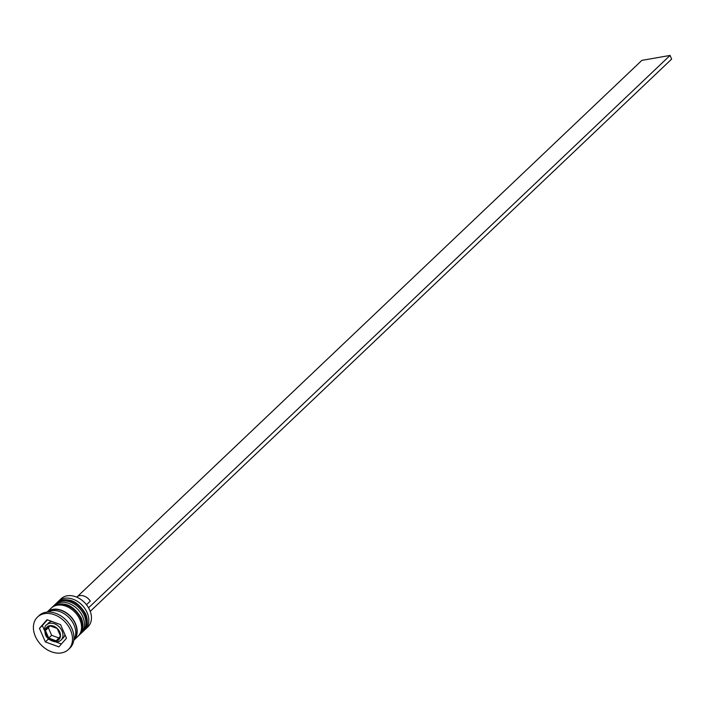 <?xml version="1.0" encoding="UTF-8"?>
<svg xmlns="http://www.w3.org/2000/svg" width="707" height="707" viewBox="0 0 707 707"><rect width="100%" height="100%" fill="white"/><g stroke="black" fill="none" stroke-linecap="round" stroke-linejoin="round"><path stroke-width="1.06" d="M51.717 621.391A10.455 7.742 -133.5 0 0 48.668 622.938L46.635 624.864A10.455 7.742 46.5 0 1 62.048 631.006A10.455 7.742 46.5 0 1 61.032 640.029L63.073 638.094A10.455 7.742 -133.5 0 0 64.894 634.568M85.247 629.389L87.871 626.906A19.416 14.387 -133.5 0 0 89.754 610.15A19.416 14.387 -133.5 0 0 61.12 598.749L58.504 601.233A19.416 14.387 46.5 0 1 87.138 612.642A19.416 14.387 46.5 0 1 85.247 629.389A19.416 14.387 46.5 0 1 84.345 630.158M57.691 602.099A19.416 14.387 46.5 0 1 58.504 601.233M53.325 606.244A19.416 14.387 46.5 0 1 54.139 605.378A19.416 14.387 46.5 0 1 82.772 616.787A19.416 14.387 46.5 0 1 80.881 633.534A19.416 14.387 46.5 0 1 79.979 634.303M68.393 649.521L69.843 648.142A22.403 16.597 -133.5 0 0 72.026 628.815A22.403 16.597 -133.5 0 0 38.982 615.656L37.533 617.034A22.403 16.597 -133.5 0 0 35.35 636.362A22.403 16.597 -133.5 0 0 68.393 649.521A22.403 16.597 -133.5 0 0 70.567 630.193A22.403 16.597 -133.5 0 0 37.533 617.034M80.881 633.534L82.339 632.155A19.416 14.387 -133.5 0 0 84.23 615.399A19.416 14.387 -133.5 0 0 55.588 603.999L54.139 605.378M79.864 619.553A19.416 14.387 -133.5 0 0 51.231 608.144L47.042 612.112A19.416 14.387 -133.5 0 1 75.499 623.698A19.416 14.387 -133.5 0 1 73.793 640.268L77.973 636.3A19.416 14.387 -133.5 0 0 79.864 619.553M47.555 612.068A19.116 14.167 46.5 0 1 75.26 623.733A19.116 14.167 46.5 0 1 73.864 639.764A19.416 14.387 -133.5 0 0 74.041 625.076A19.416 14.387 -133.5 0 0 47.59 612.068M76.692 597.141L76.727 597.106A9.863 7.3 -133.5 0 1 90.293 601.1L86.484 604.715M60.572 624.626L47.051 619.686L39.442 628.329L45.354 641.929L58.875 646.87L66.485 638.227L60.572 624.626M47.731 637.944L48.262 639.163L49.667 639.676M55.791 641.921L61.421 643.98M48.262 639.163L45.354 641.929M47.413 619.818L42.349 625.571L44.479 630.467M42.349 625.571L39.442 628.329M57.187 628.47L49.676 625.722L45.451 630.529L48.73 638.085L56.242 640.834L60.475 636.026L57.187 628.47M58.796 637.935L51.646 635.319L48.73 638.085M51.646 635.319L48.359 627.763L45.451 630.529M48.359 627.763L50.038 625.854M90.266 611.44L90.302 611.405A9.863 7.3 -133.5 0 0 90.876 610.76M88.569 607.781L670.059 55.429L641.876 60.369L77.399 596.567M90.24 611.369L671.65 59.096L670.059 55.429M83.355 631.183A19.416 14.387 -133.5 0 0 83.506 631.051A19.416 14.387 -133.5 0 0 85.388 614.295A19.416 14.387 -133.5 0 0 56.754 602.894A19.416 14.387 -133.5 0 0 56.613 603.027M56.463 603.168A19.416 14.387 46.5 0 1 85.105 614.577A19.416 14.387 46.5 0 1 83.214 631.324L83.506 631.051C87.712 626.605 88.419 620.861 85.627 613.826C77.24 600.234 67.616 596.593 56.754 602.894L56.03 603.601M78.99 635.337A19.416 14.387 -133.5 0 0 79.14 635.195A19.416 14.387 -133.5 0 0 81.031 618.439A19.416 14.387 -133.5 0 0 52.389 607.039A19.416 14.387 -133.5 0 0 52.247 607.18M52.097 607.313A19.416 14.387 46.5 0 1 80.739 618.722A19.416 14.387 46.5 0 1 78.848 635.469L79.14 635.195C83.346 630.75 84.053 625.015 81.261 617.971C72.874 604.379 63.25 600.738 52.389 607.039L51.664 607.746M59.768 632.085A8.661 6.416 -133.5 0 0 49.658 625.695A8.661 6.416 -133.5 0 0 46.149 634.471A8.661 6.416 -133.5 0 0 56.26 640.869A8.661 6.416 -133.5 0 0 59.768 632.085M82.754 631.74L83.214 631.324M78.389 635.885L78.848 635.469M46.635 624.864C44.656 625.589 44.232 628.753 45.381 634.356C46.459 639.499 56.56 644.678 61.032 640.029"/></g></svg>
